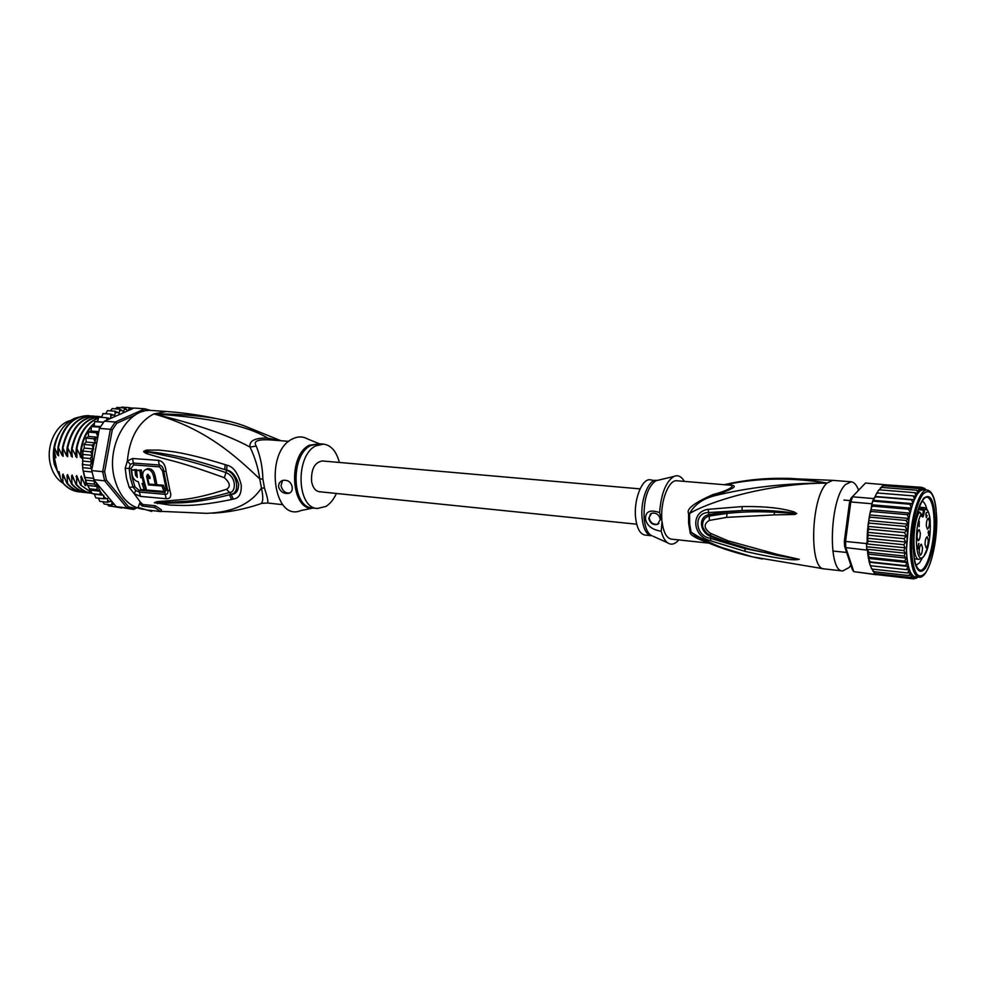 <?xml version="1.0" encoding="UTF-8"?>
<svg xmlns="http://www.w3.org/2000/svg" width="986" height="986" viewBox="0 0 986 986"><rect width="100%" height="100%" fill="white"/><g stroke="black" fill="none" stroke-linecap="round" stroke-linejoin="round"><path stroke-width="1.48" d="M62.993 483.152C57.434 479.751 53.441 474.266 51.025 466.698L50.298 463.987C45.763 445.869 56.103 423.906 70.437 420.566M59.628 432.607C53.799 442.283 52.024 452.882 54.329 464.406L60.38 477.668M280.874 440.705L243.788 425.656C222.047 417.904 192.048 413.984 153.804 413.91C206.074 428.491 235.937 456.419 259.774 478.913L262.88 479.097L264.494 488.119C267.489 497.326 268.488 502.293 267.477 502.996L282.822 504.684M288.849 441.346L268.365 439.781C262.609 439.62 258.8 440.052 256.964 441.062C254.967 441.987 254.733 443.638 256.237 446.054C260.378 456.198 262.596 467.216 262.88 479.097M160.903 511.364L206.629 513.349C232.659 512.375 250.925 503.945 261.426 488.058L264.494 488.119M278.927 440.545L267.588 438.08C247.794 425.693 209.858 417.633 153.804 413.91L166.511 411.507L151.98 410.496C128.439 407.403 106.328 444.969 114.056 476.904C118.875 495.933 128.39 506.693 142.6 509.183L143.697 509.306M125.185 468.325L127.354 460.992L132.555 458.502L158.438 460.363C162.875 461.115 165.426 464.85 166.092 471.567L169.986 490.917C171.737 496.266 170.467 498.867 166.203 498.719L140.443 496.389L134.195 493.678L129.203 487.367L126.491 478.222L125.185 468.325L129.129 468.412L130.349 464.406L133.295 463.063L159.177 464.998C161.741 465.404 163.245 467.45 163.688 471.098L167.62 490.325C168.31 493.086 167.484 494.43 165.118 494.356L139.334 492.063L135.809 490.51L133.011 486.973L134.909 486.776L138.964 490.227L140.443 496.389M129.203 487.367L133.011 486.973L130.386 478.062L129.129 468.424L131.089 468.461L133.689 464.899L159.559 466.859L162.517 470.877L166.289 489.561L164.761 492.507L138.964 490.227M139.581 503.513L140.185 501.948L142.884 504.512L142.292 506.052L139.581 503.513L138.077 507.445L151.708 511.414L148.566 510.132L160.817 511.611L154.555 507.507L142.292 506.052M160.817 511.611L161.482 509.848L155.233 505.744L142.884 504.512M231.624 499.495C192.097 507.679 180.007 505.005 170.455 505.14L154.358 502.687L157.131 501.627L169.999 500.703C179.366 499.372 190.236 500.925 226.558 489.278C230.786 486.727 230.058 482.881 224.377 477.717C180.45 461.805 170.43 460.561 160.484 457.652L147.333 453.856C144.474 452.722 143.303 451.859 143.796 451.28L146.569 450.084L159.14 450.097C168.877 451.391 180.376 450.898 225.104 464.616L226.965 465.219C233.226 466.501 237.959 472.935 241.151 484.533C241.78 493.493 239.167 498.349 233.3 499.089L231.624 499.495L229.516 494.799C190.125 504.635 178.503 502.429 169.222 503.156L154.543 502.675L171.958 502.194C181.671 501.196 193.071 502.675 229.8 492.445C235.617 492.581 237.306 477.421 226.09 472.627C182.176 457.997 171.687 457.184 161.581 454.854L143.882 451.12M233.3 499.089L231.205 494.43L229.516 494.799L231.18 494.294C240.572 492.951 237.158 473.391 226.681 470.26L224.796 469.619L226.669 470.162C231.722 470.753 235.716 475.388 238.624 484.064C238.575 490.745 236.098 494.208 231.205 494.43L226.558 489.278M157.563 503.723L157.094 502.897L154.494 502.798M154.358 502.687L158.241 502.49L157.131 501.627M224.377 477.717L226.681 470.26L226.965 465.219M147.333 453.856L147.962 452.327L143.796 451.28M146.569 450.084L146.532 451.391L158.869 452.919C168.569 454.829 179.846 455.162 224.796 469.619L225.104 464.616M152.041 510.551L151.708 511.414M130.349 464.406L127.354 460.992C129.536 437.833 138.348 422.131 153.804 413.91C196.239 424.091 228.321 435.146 250.062 447.114C248.928 440.828 254.77 437.809 267.588 438.08L268.365 439.781M256.237 446.054L250.062 447.114C255.041 457.615 258.283 468.214 259.774 478.913L261.426 488.058C263.472 497.486 263.176 502.737 260.526 503.809C244.503 509.257 228.505 512.387 212.495 513.176M319.23 443.737L307.755 439.029C302.862 436.293 297.76 436.256 292.46 438.93C264.211 451.785 273.11 522.555 300.964 510.526L313.104 508.061M336.411 493.468C333.675 499.471 330.174 503.797 325.898 506.434L317.332 508.493C296.601 508.11 295.208 455.249 315.877 445.832L323.457 444.107C331.16 445.241 336.46 451.366 339.357 462.459M278.656 487.121C278.286 484.077 279.568 481.846 282.501 480.428C287.801 479.64 291.018 481.834 292.176 487.01C292.596 490.116 291.609 492.174 289.194 493.21C284.116 494.146 280.603 492.125 278.656 487.121M290.094 492.766L289.637 492.963C285.484 493.456 282.612 491.077 281.01 485.815L282.514 480.428M136.536 471.074L136.425 469.533L131.619 469.928L132.161 474.969C133.098 478.826 135.131 481.069 138.25 481.698L140.776 489.487L144.227 489.808L142.07 483.46L143.599 483.608L142.317 477.853L140.788 477.717L139.938 470.679L136.487 470.371L137.337 477.409L135.513 475.289L134.971 470.236L131.619 469.928M142.945 477.076L142.206 477.014L141.38 469.965L136.487 470.371M143.722 483.547L145.669 489.081L144.227 489.808M149.909 484.151L163.405 485.26L165.315 490.695L163.873 491.435L161.987 485.987L148.504 484.939L146.643 476.263L147.506 474.439L149.773 476.509L150.094 478.493L147.74 478.309L149.022 484.077L155.32 484.582L153.73 476.817C152.522 471.419 149.946 468.954 146.002 469.41C143.586 470.445 142.502 472.627 142.773 475.942L146.52 490.03L163.873 491.435M155.32 484.582L156.737 483.855L155.159 476.102C154.001 470.729 151.437 468.264 147.456 468.695L146.483 469.176M149.958 477.668L147.74 478.309M148.455 477.951L148.208 474.426M149.921 484.225L148.504 484.939M163.405 485.26L161.987 485.987M136.425 469.533L134.971 470.236M141.38 469.965L139.938 470.679M142.206 477.014L140.788 477.717M143.019 477.507L142.317 477.853M144.264 483.276L143.599 483.608M155.233 505.744L154.555 507.507M58.038 447.533L57.471 454.768L54.538 447.521C57.484 432.903 64.127 423.204 74.468 418.421L78.424 417.201M95.716 497.708L94.348 494.183L92.08 493.382L86.682 483.645L82.923 469.829L82.651 467.647L91.71 468.572L91.723 470.568L102.667 471.702L104.639 480.835L127.058 507.938L133.726 509.417L136.869 507.79M85.388 480.083L94.434 481.069L91.723 470.568M147.653 410.57L145.916 410.201L143.204 411.421M135.341 414.946L116.755 423.277L112.244 429.908L104.639 471.752L106.439 480.096L128.525 506.853L134.614 508.209L136.043 507.47M150.636 410.435L144.905 408.796L145.916 410.201M98.699 432.361L96.209 432.731L97.922 436.675L99.426 428.392L110.383 429.28L102.667 471.702L104.639 471.752M116.755 423.277L115.325 422.02L104.38 421.182L134.022 408.044L144.905 408.796L115.325 422.02L110.383 429.28L112.244 429.908M99.426 428.392L104.38 421.182M132.863 509.331L116.2 506.631L95.543 481.858L100.227 491.25L100.017 494.528L103.727 495.268L103.567 498.768L107.597 498.46L107.499 502.256L111.467 500.95M128.525 506.853L127.058 507.938L116.2 506.631M93.707 479.652L104.639 480.835L106.439 480.096M97.922 436.675L93.781 438.782L95.593 442.887L91.944 445.179L93.682 448.95L90.724 451.822L92.425 455.359L90.157 458.564L91.797 461.953L90.244 465.293L91.71 468.572M92.265 455.754L92.339 467.179L97.787 437.39M92.339 467.179L91.649 469.533M91.932 471.986L83.465 471.098M93.325 478.321L84.845 477.409M93.99 480.281L95.543 481.858M133.8 408.142L130.029 407.884M107.659 410.669L115.177 411.199L114.82 415.599L110.703 414.083L102.852 413.59M105.773 413.713L107.437 410.681M101.459 417.361L103.173 413.528M82.651 467.647L82.873 450.725L84.254 448.088L84.093 444.255L86.164 442.048L85.93 437.981L88.604 436.465L88.21 432.324L91.131 431.042L91.341 426.482L94.138 426.088L94.644 421.7L103.567 422.193L97.565 421.7L98.674 417.226M95.087 421.527L97.565 421.7M110.432 410.866L112.157 408.635M115.362 408.845L116.989 407.44M120.637 407.686L121.857 407.107M121.857 508L112.515 506.397M108.67 505.929L107.375 504.438M104.134 504.031L102.827 501.701M99.734 501.258L98.403 498.152M127.798 410.805L124.606 407.957L123.509 411.754L119.848 409.153L119.096 413.282L115.177 411.199M119.848 409.153L112.33 408.623M124.606 407.957L117.1 407.44M128.291 410.583L129.388 407.637L121.882 407.119M131.286 409.264L129.388 407.637M110.309 418.545L106.488 417.731L107.227 419.913M110.703 414.083L110.826 418.323M114.117 504.129L111.763 504.968L104.282 504.068M111.763 504.968L111.849 501.406M106.488 417.731L98.957 417.164M117.198 506.964L108.793 505.954M107.499 502.256L100.017 501.369M103.567 498.768L96.073 497.881M94.348 494.183L103.727 495.268M100.017 494.528L92.511 493.666M90.835 490.19L100.227 491.25M87.803 485.445L97.146 486.492L96.936 489.635L99.943 491.077M96.936 489.635L89.418 488.797M94.434 481.069L94.373 484.175L97.146 486.492M94.373 484.175L86.854 483.337M133.726 509.417L134.614 508.209M94.138 426.088L100.498 426.593M100.116 427.221L91.624 426.531M91.131 431.042L98.834 431.671M96.209 432.731L88.654 432.102M88.604 436.465L97.811 437.254M86.164 442.048L95.593 442.887M93.781 438.782L86.238 438.129M91.944 445.179L84.389 444.501M84.254 448.088L93.682 448.95M90.724 451.822L83.181 451.107M82.997 454.46L92.425 455.359M90.157 458.564L82.614 457.824M82.43 461.017L91.797 461.953M90.244 465.293L82.713 464.529M88.272 415.673L87.976 415.648C72.791 416.03 62.808 426.42 58.014 446.831L58.642 455.828L57.471 454.768M62.562 447.89L61.982 455.212L58.014 446.831M58.581 446.88C63.35 426.519 73.334 416.117 88.543 415.698L90.502 415.944M67.11 448.236L66.53 455.655L62.537 447.25L63.153 456.271L61.982 455.212M63.116 447.299C67.849 426.901 77.832 416.486 93.054 416.03L95.026 416.277M92.77 416.018L92.487 415.993C77.29 416.425 67.307 426.839 62.537 447.25M101.57 416.671L101.57 416.671C86.472 417.053 76.501 427.517 71.67 448.1L72.274 457.147L67.677 447.73L67.701 456.715L66.53 455.655M94.138 423.364C87.298 429.428 82.886 437.957 80.901 448.95L81.468 458.046L76.859 448.581L76.859 457.59L71.67 448.1M72.261 448.149C76.846 428.01 86.62 417.522 101.595 416.684M97.651 420.775L96.382 421.614M82.713 451.847L80.901 448.95M81.481 449C82.96 440.422 86.102 433.187 90.909 427.308M91.735 426.359L94.138 423.931M96.973 421.663L97.602 421.232M97.294 416.351L97.01 416.326C81.801 416.782 71.83 427.234 67.097 447.669M67.677 447.73C72.508 427.197 82.479 416.745 97.589 416.375L99.574 416.622M76.859 448.581C79.977 433.064 87.002 422.982 97.934 418.347M98.033 418.064C86.719 422.538 79.459 432.694 76.279 448.519M80.951 491.989L78.991 491.841C72.976 491.102 67.664 488.181 63.067 483.066L62.5 475.153L65.113 479.122M89.96 493.025L87.976 492.877C81.961 492.137 76.662 489.204 72.077 484.077L71.534 476.115L74.197 480.17M85.449 492.507L83.465 492.359C77.463 491.62 72.163 488.686 67.566 483.571L66.999 475.634L69.649 479.64M63.067 483.066L62.919 483.054C67.233 488.008 72.261 490.905 77.98 491.731L78.695 491.804M72.077 484.077L71.51 484.015C76.107 489.142 81.394 492.076 87.409 492.815L87.692 492.852M67.566 483.571L66.986 483.51C71.584 488.625 76.896 491.558 82.898 492.297L83.181 492.322M76.625 484.582L76.045 484.52C80.63 489.66 85.918 492.593 91.932 493.333L92.055 493.357C86.238 492.507 81.086 489.586 76.625 484.582L76.674 475.535L80.606 485.026L91.673 492.753M91.575 492.581L80.606 485.026M89.344 489.093L90.934 490.634M54.427 451.292L54.304 457.566L57.471 471.542L59.037 471.702L60.577 478.518L62.919 483.054M62.5 475.153L63.067 474.069L66.986 483.51M66.999 475.634L67.578 474.562L71.51 484.015M71.534 476.115L72.126 475.042L76.045 484.52M54.538 447.521L54.23 450.442L55.882 457.714L54.304 457.566M81.185 485.087L81.259 476.028L85.19 485.543M85.782 485.605L85.535 480.564M76.292 448.938L75.675 456.543M80.901 449.296L80.273 456.986M76.082 476.608L78.757 480.687M80.667 477.101L83.354 481.217M71.695 448.593L71.091 456.099M57.471 471.542L60.121 476.485M636.709 524.207L319.341 491.718C315.397 491.028 312.821 487.676 311.613 481.661C310.984 469.324 314.534 462.434 322.262 460.955L640.074 488.883M930.279 521.224C929.527 512.708 927.407 508.16 923.919 507.58L922.662 507.852L924.511 509.799L923.303 510.045L924.511 509.848C932.62 504.98 932.016 546.996 923.931 556.005C915.871 567.579 913.233 528.533 921.244 513.792L919.568 512.017M929.243 532.058L928.738 534.819L928.763 532.009M925.903 513.903L926.224 516.984L927.123 515.542L926.31 517.662L925.903 513.903M926.593 515.074L925.928 515.012M925.965 513.484L926.741 512.646M927.05 512.498L926.359 512.437M928.997 531.713L928.553 535.657M928.467 532.107L929.478 531.762M928.146 532.995L928.43 530.875L928.664 532.132M928.75 535.681L928.479 533.032M917.756 548.45L918.94 547.378L918.311 548.968L917.756 548.426L918.632 543.816M918.447 548.795L917.793 548.734M918.903 543.471L918.015 547.427M919.162 526.61L919.235 521.187L919.162 526.61M920.332 533.143C920.209 537.555 919.482 540.094 918.151 540.759L917.029 537.284C917.153 532.859 917.88 530.32 919.211 529.655L920.332 533.143M922.477 547.612C922.354 552.012 921.627 554.551 920.295 555.217L919.198 551.803C919.334 547.39 920.049 544.851 921.38 544.198L922.477 547.612M929.515 521.68C929.391 526.006 928.676 528.496 927.395 529.137L926.298 525.686C926.421 521.347 927.136 518.858 928.418 518.217L929.515 521.68M928.245 540.229C928.122 544.58 927.419 547.07 926.113 547.735L925.041 544.334C925.164 539.983 925.879 537.469 927.173 536.815L928.245 540.229M919.186 507.543L922.662 507.852L922.354 509.084L923.303 510.045C923.229 513.595 922.649 515.69 921.59 516.356M917.756 511.833L921.232 513.632M922.169 501.258C924.153 501.923 925.694 504.585 926.815 509.257M923.475 498.534C930.254 492.717 934.186 499.877 935.27 520.029C935.135 541.524 931.795 557.645 925.262 568.392C920.801 573.753 917.288 571.695 914.712 562.205L913.061 547.994C912.925 530.665 915.316 515.986 920.246 503.982L923.475 498.534M922.157 558.261L919.593 562.772L916.08 565.237M908.044 524.145L905.148 526.425L907.145 530.086L904.47 532.551L906.368 536.088L904.039 538.689L905.666 542.029L903.842 544.716L904.975 547.785L903.891 550.521L905.136 553.171L904.187 556.018L906.146 558.088L904.717 561.096L907.157 562.525L905.481 565.668L908.217 566.432L906.442 569.649L909.375 569.723L907.613 572.965L910.608 572.496C908.229 567.603 906.849 560.048 906.491 549.831L909.043 518.476L906.048 520.435L908.044 524.145L868.814 520.522L868.469 522.099L869.627 523.122L905.148 526.425M879.081 489.845L881.558 487.417L880.35 487.811M844.583 546.244L852.385 569.748L853.765 571.634L845.803 547.612L844.583 546.244L844.349 541.104L845.532 541.462L845.803 547.612L866.879 550.114L866.608 546.725L866.768 549.781M876.357 574.739L853.765 571.634L876.48 574.579M850.98 498.226L865.498 483.041L850.98 498.226L849.501 502.503L850.795 501.948L852.57 496.808L873.522 498.571L871.538 505.608L871.464 507.174L872.967 506.163L871.883 505.682M844.349 541.104L849.501 502.503M903.842 544.716L868.358 541.166L866.521 543.569L845.532 541.462L850.795 501.948L871.784 503.747M866.521 543.569L866.608 546.725L903.891 550.521M866.595 543.027L866.608 546.725M865.498 483.041L885.983 484.829M936.195 509.885C934.802 497.449 931.819 490.843 927.234 490.067C919.026 488.144 909.191 522.186 910.275 550.003L910.275 550.213C911.039 566.913 913.936 575.91 918.952 577.192L914.959 576.736L913.702 578.881L878.255 574.776M912.025 578.56L914.737 577.155L913.406 576.058L912.025 578.56L875.383 574.456L875.198 573.507M874.422 573.938L874.225 572.854M867.631 552.505L867.816 550.2L866.879 550.114M874.545 573.149L873.522 571.634M872.82 571.104L873.929 571.707L871.932 569.008M868.814 520.522L869.06 518.316L870.527 517.206L869.405 516.368L870.157 512.547L871.649 511.512L870.539 510.847L871.008 509.639L910.177 513.151L907.145 514.667L909.043 518.476L869.837 514.951M871.636 568.897L872.511 569.107L871.427 568.466L870.564 565.717M870.244 565.533L871.254 565.816L870.009 564.805L869.196 561.909L870.219 561.872L868.358 558.409L869.381 557.361L867.865 554.477L868.789 552.333L867.816 550.2M904.975 547.785L866.632 543.915M905.666 542.029L867.162 538.22L868.53 535.213L904.039 538.689M868.358 541.166L867.162 538.22M906.368 536.088L867.335 532.317L868.949 529.162L904.47 532.551M868.53 535.213L867.335 532.317M907.145 530.086L867.914 526.388L868.148 524.552L869.627 523.122M868.949 529.162L867.914 526.388M908.217 566.432L869.307 562.242M871.254 565.816L906.442 569.649M870.219 561.872L905.481 565.668M907.157 562.525L868.358 558.409M869.381 557.361L904.717 561.096M906.146 558.088L867.779 554.07M868.789 552.333L904.187 556.018M905.136 553.171L866.842 549.227M867.544 543.126L867.125 539.022M871.464 507.174L871.008 509.639M871.316 507.507L871.87 505.633M873.522 498.571L874.126 497.905L873.83 500.383L872.622 501.085L871.538 505.608M874.878 497.067L874.446 497.93L876.098 496.833L875.063 496.673L876.492 493.653L877.848 493.012L876.8 493.062M877.183 492.975L878.464 490.313L879.685 489.857L878.575 490.227M881.102 487.404L883.456 485.716L882.371 485.987M883.333 485.704L884.688 484.841M886.02 484.829L922.033 487.343M916.684 576.933L915.365 578.4M916.425 578.252L917.769 577.056M916.487 576.921L914.022 578.881M912.013 575.269L910.423 577.463L913.406 576.058L911.939 574.641L908.944 575.59L910.608 572.496L913.172 576.391M875.494 573.569L910.423 577.463M873.929 571.707L908.944 575.59M870.527 517.206L906.048 520.435M872.511 569.107L907.613 572.965M871.649 511.512L907.145 514.667M872.967 506.163L908.439 509.232L910.201 512.375L909.043 518.476M872.622 501.085L909.881 504.24L911.471 508.184L908.439 509.232M876.098 496.833L911.458 499.766L912.999 502.897L911.471 508.184L872.339 504.82M877.848 493.012L913.147 495.896L914.577 498.953L912.913 503.686L909.881 504.24M912.913 503.686L873.83 500.383M879.685 489.857L914.897 492.692L916.093 496.34L914.453 499.705L911.458 499.766M914.453 499.705L875.445 496.463M881.558 487.417L916.697 490.202L917.941 492.938L916.093 496.34L913.147 495.896M916.697 490.202L919.494 491.607L917.781 493.616L914.897 492.692M883.456 485.716L918.508 488.477L919.494 491.607L921.392 489.771L920.295 487.515L885.329 484.779M920.295 487.515L922.871 489.771L921.195 490.313L918.508 488.477M924.437 489.845L922.07 487.355L922.871 489.771L927.234 490.067M923.389 487.934L924.548 489.845M925.805 489.943L924.498 488.23M925.583 489.389L926.396 489.993M911.471 508.184L910.177 513.151M658.426 480.145L655.801 480.774L650.168 479.788C642.046 478.346 633.616 499.791 635.576 517.477C636.845 528.176 639.951 534.03 644.906 535.041L651.352 535.731C646.422 534.72 643.328 528.853 642.083 518.131L642.059 517.823C640.234 500.124 648.603 478.913 656.614 480.33L657.255 480.428M658.907 523.504L657.933 524.071C653.373 524.946 650.44 522.913 649.108 517.97L650.563 513.854M660.324 519.437C659.005 514.495 656.072 512.449 651.512 513.312L648.739 518.279C650.07 523.221 653.015 525.255 657.563 524.379L660.324 519.437M651.992 535.755L650.624 535.139C647.161 532.366 645.004 526.82 644.129 518.476L644.105 518.168C643.636 499.483 647.531 487.01 655.801 480.774L673.795 476.485C665.846 481.735 661.113 493.764 659.585 512.584C650.119 509.331 645.411 511.414 645.485 518.821C646.73 525.587 651.98 529.728 661.224 531.257C662.691 536.84 664.786 540.673 667.497 542.744C671.17 545.283 674.929 544.346 678.775 539.921M673.795 476.485C677.887 474.685 681.4 476.324 684.346 481.39M659.585 512.584L662.037 521.483C663.381 532.267 666.511 538.146 671.404 539.132L708.737 543.126M703.301 540.796L698.729 538.713L691.087 532.095L689.682 523.936L689.596 513.484C694.44 504.795 702.55 498.941 713.926 495.921L713.334 494.417C726.855 491.176 738.982 484.865 727.446 484.976L676.951 480.774C668.828 479.332 660.238 501.171 661.877 519.758M662.037 521.483L661.224 531.257M725.758 484.841L727.052 484.409C758.591 477.816 791.906 477.384 827.007 483.078C786.052 483.041 748.349 487.318 713.926 495.921C737.651 486.924 738.613 485.913 727.052 484.409L724.34 484.718M727.988 540.796L728.716 542.694L750.383 549.264L777.671 555.512L799.042 559.284L777.671 555.512L777.005 554.305L727.988 540.796L710.29 533.253C703.782 528.262 703.462 523.997 709.316 520.435L726.67 517.367L774.133 514.889L774.577 512.165L796.503 513.558L774.577 512.165C760.218 511.611 746.858 511.327 727.002 513.398L726.978 511.796L709.18 514.569C697.435 516.763 700.023 532.65 710.844 536.52L728.888 543.643L744.861 548.635L710.413 538.319C695.007 536.261 693.084 512.498 708.453 512.56L742.138 510.538L726.978 511.796M796.503 513.558L793.792 513.016L796.725 513.558L794.79 514.482L774.133 514.889M777.005 554.305L799.252 559.308L744.861 548.635L745.243 551.433L710.499 540.759C692.32 536.544 690.348 511.722 708.108 509.331L709.316 516.06C704.189 517.465 702.007 521.187 702.784 527.202L702.796 527.264C704.164 531.047 706.789 533.82 710.684 535.583L710.29 533.253M799.042 559.284L796.306 559.013L796.774 559.715C789.305 560.258 772.124 557.497 745.243 551.433M750.383 549.264L728.74 542.707L710.795 535.632L710.499 540.759M709.316 520.435L709.316 516.06L727.002 513.398L726.67 517.354M794.174 511.944C785.842 509.479 771.915 506.126 742.064 506.582L742.138 510.538C758.949 509.713 776.167 510.538 793.792 513.016L794.174 511.944L796.725 513.558M850.869 565.188L849.156 567.492L842.685 570.968C827.414 572.04 829.657 498.559 845.532 484.545L851.177 481.797C854.135 482.117 856.6 484.902 858.559 490.153M713.334 494.417C694.366 502.712 686.108 509.035 688.573 513.373L689.596 513.484C708.478 502.059 765.284 483.473 827.007 483.078C810.8 496.956 808.705 569.92 824.345 568.91L842.685 570.968M731.735 544.605L733.473 544.297M705.335 541.684C694.686 537.764 689.596 534.498 690.064 531.91L691.087 532.095C698.519 537.21 708.638 542.337 721.432 547.44L752.318 556.831L762.227 558.988M777.017 478.321L783.402 478.309C794.371 478.173 808.902 479.763 827.007 483.078L832.763 480.355L851.177 481.797M734.964 544.777L733.424 545.159M742.064 506.582L708.108 509.331M799.252 559.308L796.774 559.715M827.377 569.255L829.534 569.489M920.172 570.327C927.234 570.647 934.851 542.719 934.087 520.275L934.999 520.361C935.8 543.385 927.764 571.942 920.641 570.413C916.413 569.329 913.973 561.737 913.344 547.649L913.344 547.649C912.407 524.232 920.677 495.416 927.616 497.03C932.004 498.213 934.469 505.991 934.999 520.361L934.087 520.275C933.594 506.521 931.277 498.768 927.148 497.03M917.374 569.008L920.641 570.413M927.616 497.03L924.141 497.794M166.289 489.561L167.62 490.325L166.856 488.218L167.534 490.042L169.986 490.917M162.517 470.877L166.092 471.567M313.289 508.049C291.153 511.709 287.283 455.779 309.21 445.265L319.402 443.786M317.332 508.493L312.377 507.95C291.757 507.568 290.118 455.359 310.615 445.586L318.49 443.712L323.457 444.107M131.089 468.461L132.321 477.988L134.909 486.776M133.689 464.899L132.555 458.502M140.185 501.948L134.195 493.678L135.809 490.51M166.203 498.719L164.761 492.507M155.159 476.102L153.73 476.817M148.073 475.56L146.643 476.263M136.906 474.611L135.513 475.289M159.559 466.859L158.438 460.363M108.743 418.138L107.252 419.617M98.489 432.423L97.503 434.567M96.024 438.24L95.149 440.828M94.2 444.107L93.399 447.619M92.955 450.023L92.327 454.953M126.504 409.202L124.754 409.486M121.857 410.213L120.119 410.817M117.297 412.062L115.608 412.974M112.897 414.724L111.295 415.919M131.15 409.042L129.4 409.005M112.318 503.415L113.92 504.265M100.313 491.657L102.729 495.046M104.011 496.574L106.007 498.669M108.029 500.469L109.729 501.763M924.511 509.848L924.511 509.799C923.66 517.601 922.576 519.043 921.257 514.187L921.244 513.829M923.303 510.095L918.434 509.676M922.354 509.084L918.742 508.776M923.118 557.337L919.001 559.358C912.112 559.962 912.235 524.503 919.26 511.968L917.806 511.672M936.7 518.229C935.455 495.625 931.018 487.454 923.389 493.727C916.573 501.517 910.854 528.151 911.508 549.744L911.508 549.954C913.098 572.989 917.707 580.68 925.349 573.039C931.992 564.337 937.168 539.132 936.7 518.426L936.7 518.229M907.884 524.527L906.356 550.2C906.639 558.298 907.588 564.818 909.215 569.735M867.52 531.06L867.791 527.855M915.082 577.217L916.376 577.167M913.504 576.613L914.737 577.155M910.657 573.174L911.705 574.875M908.809 518.919L908.032 523.578M909.4 570.265L910.374 572.632M909.942 513.496L909.043 517.724M911.237 508.443L910.201 512.375M912.679 503.834L911.532 507.408M914.232 499.754L912.999 502.897M915.871 496.278L914.577 498.953M917.572 493.456L916.24 495.613M919.297 491.348L917.941 492.938M921.023 489.968L919.679 490.991M922.723 489.339L921.392 489.771M924.35 489.463L923.081 489.302M667.497 542.744L653.089 536.248M713.457 536.803L728.716 542.694L728.888 543.643M690.064 531.91L688.61 523.295L688.573 513.373M166.511 411.507C186.884 412.937 207.27 416.178 227.667 421.244M261.894 503.378L267.465 502.996M146.002 469.41L147.456 468.695M82.923 469.829L84.771 478.235M86.682 483.645L86.176 482.376M82.873 450.725L82.762 451.588M82.442 465.675L82.319 463.74M82.232 458.502L82.282 457.282M923.894 556.35L927.814 547.156M843.93 500.062L850.129 500.592M832.8 551.014L846.641 552.456M919.322 507.186L923.919 507.58M914.404 558.877L919.001 559.358M936.688 518.242C937.575 545.776 928.011 579.287 918.952 577.192M869.405 516.368L869.06 518.316M867.483 550.854L867.791 553.873M870.293 565.656L870.009 564.805M869.196 561.909L868.826 560.282M868.358 557.817L867.865 554.477M867.347 533.315L867.101 541.745M867.507 531.134L867.791 527.818M868.148 524.552L868.469 522.099M870.539 510.847L870.157 512.547M875.063 496.673L874.644 497.634M876.85 492.975L876.492 493.653M713.47 536.803L728.74 542.707L750.247 549.239M702.796 527.264C704.189 531.072 706.814 533.845 710.684 535.583C708.084 534.942 705.446 532.157 702.784 527.202M832.763 480.355L783.402 478.309C763.213 478.062 743.481 480.194 724.205 484.705M824.345 568.91L752.318 556.831C733.485 552.542 715.626 546.49 698.729 538.713L703.092 540.71"/></g></svg>
